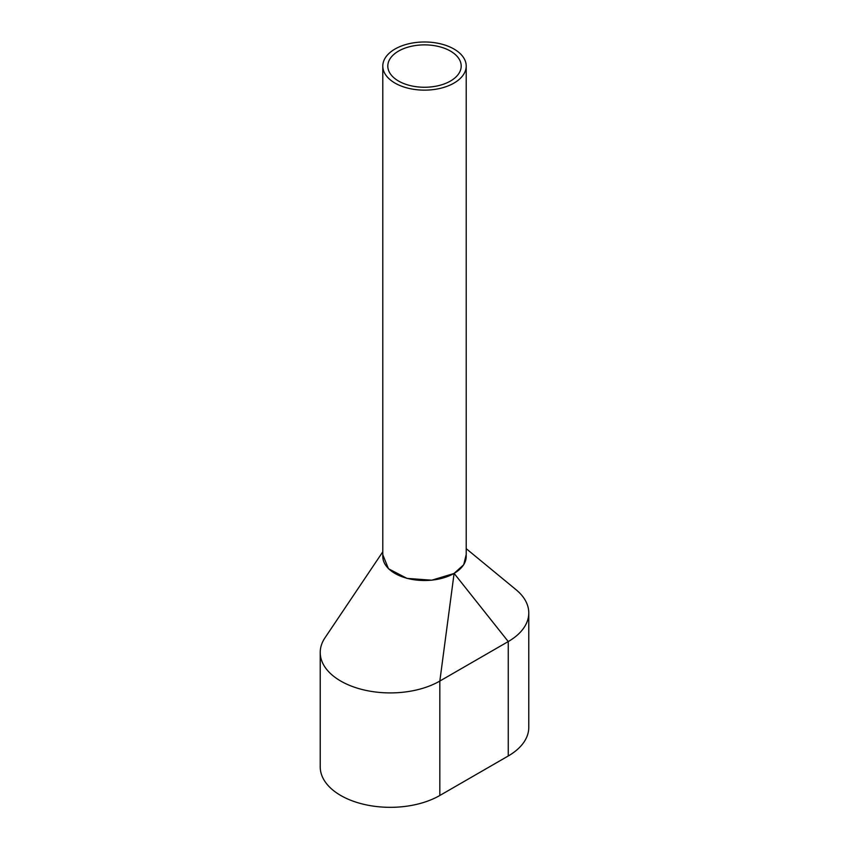 <?xml version="1.0" encoding="UTF-8"?>
<svg xmlns="http://www.w3.org/2000/svg" width="849" height="849" viewBox="0 0 849 849"><rect width="100%" height="100%" fill="white"/><g stroke="black" fill="none" stroke-linecap="round" stroke-linejoin="round"><path stroke-width="1.27" d="M382.793 66.063L382.793 556.424A41.707 24.08 0 0 0 395.008 573.457A41.707 24.08 0 0 0 440.461 578.678A41.707 24.08 0 0 0 466.207 556.424L466.207 66.063A41.707 24.08 0 0 0 453.992 49.04A41.707 24.08 0 0 0 408.539 43.819A41.707 24.08 0 0 0 382.793 66.063A41.707 24.08 0 0 0 395.008 83.096A41.707 24.08 0 0 0 440.461 88.307A41.707 24.08 0 0 0 466.207 66.063M450.448 51.078A36.698 21.193 0 0 0 410.46 46.493A36.698 21.193 0 0 0 387.802 66.063A36.698 21.193 0 0 0 398.552 81.048A36.698 21.193 0 0 0 438.54 85.643A36.698 21.193 0 0 0 461.198 66.063A36.698 21.193 0 0 0 450.448 51.078M382.793 551.808L324.976 637.811A70.064 40.455 0 0 0 320.222 652.457L320.222 766.87A70.064 40.455 0 0 0 363.478 804.247A70.064 40.455 0 0 0 439.835 795.481L508.254 755.981A70.064 40.455 0 0 0 528.778 727.37L528.778 612.957A70.064 40.455 0 0 0 516.086 589.737L466.207 548.666M320.222 652.457A70.064 40.455 0 0 0 363.478 689.834A70.064 40.455 0 0 0 439.835 681.057L508.254 641.557A70.064 40.455 0 0 0 528.778 612.957M508.254 755.981L508.254 641.557L454.109 573.383L463.713 564.744L466.207 554.577M454.109 573.383L439.835 681.057L439.835 795.481M382.793 554.715L388.471 568.745L407.011 578.392L431.759 580.196L453.875 573.521"/></g></svg>
